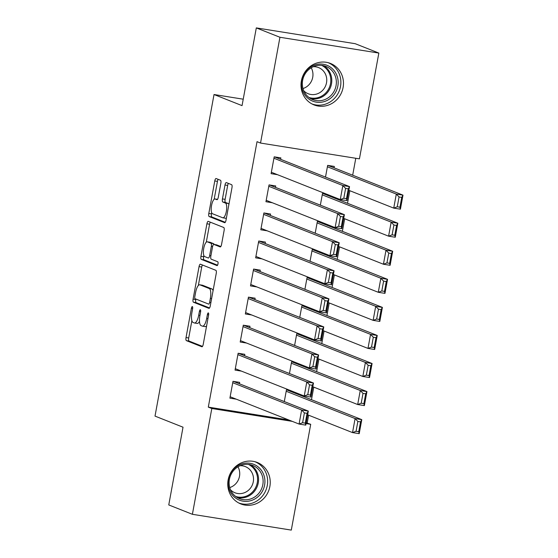 <?xml version="1.0" encoding="UTF-8"?>
<svg xmlns="http://www.w3.org/2000/svg" width="558" height="558" viewBox="0 0 558 558"><rect width="100%" height="100%" fill="white"/><g stroke="black" fill="none" stroke-linecap="round" stroke-linejoin="round"><path stroke-width="0.84" d="M192.364 306.586A1.967 0.635 -80.9 0 0 192.322 306.572A1.967 0.635 -80.9 0 0 191.408 308.274L186.037 337.541A2.804 0.907 -80.9 0 0 186.393 340.638L201.856 346.762A2.804 0.907 -80.9 0 0 201.919 346.783A2.804 0.907 -80.9 0 0 203.224 344.349L208.594 315.082A1.967 0.635 -80.9 0 0 208.343 312.919A1.967 0.635 -80.9 0 0 208.301 312.905A1.967 0.635 -80.9 0 0 207.388 314.607L206.697 318.395A8.984 2.895 -80.9 0 1 202.526 326.172A8.984 2.895 -80.9 0 1 202.324 326.123L201.04 325.607A8.984 2.895 -80.9 0 1 199.904 315.702L200.601 311.915A1.967 0.635 -80.9 0 0 200.357 309.753A1.967 0.635 -80.9 0 0 200.308 309.739A1.967 0.635 -80.9 0 0 199.401 311.441L198.704 315.228A8.984 2.895 -80.9 0 1 194.54 323.005A8.984 2.895 -80.9 0 1 194.337 322.956L193.047 322.44A8.984 2.895 -80.9 0 1 191.917 312.536L192.608 308.748A1.967 0.635 -80.9 0 0 192.364 306.586M343.086 87.501A22.306 21.058 -68.4 0 1 314.021 104.904A22.306 21.058 -68.4 0 1 301.39 80.84A22.306 21.058 -68.4 0 1 330.455 63.438A22.306 21.058 -68.4 0 1 343.086 87.501M269.856 486.527A22.306 21.058 -68.4 0 1 240.784 503.93A22.306 21.058 -68.4 0 1 228.152 479.866A22.306 21.058 -68.4 0 1 257.217 462.456A22.306 21.058 -68.4 0 1 269.856 486.527M220.835 183.352A2.804 0.907 -80.9 0 0 220.48 180.262L216.141 178.539A2.804 0.907 -80.9 0 0 216.079 178.525A2.804 0.907 -80.9 0 0 214.774 180.952L208.811 213.456A2.804 0.907 -80.9 0 0 209.166 216.553L224.63 222.677A2.804 0.907 -80.9 0 0 224.693 222.698A2.804 0.907 -80.9 0 0 225.997 220.264L231.961 187.767A2.804 0.907 -80.9 0 0 231.605 184.67L226.367 182.592A2.804 0.907 -80.9 0 0 226.304 182.578A2.804 0.907 -80.9 0 0 225 185.005L222.447 198.913A2.804 0.907 -80.9 0 0 222.802 202.01L225.397 203.042A7.505 2.42 -80.9 0 1 226.395 211.057A7.505 2.42 -80.9 0 1 222.865 217.822A7.505 2.42 -80.9 0 1 222.698 217.773L212.514 213.742A7.505 2.42 -80.9 0 1 211.517 205.728A7.505 2.42 -80.9 0 1 215.053 198.962A7.505 2.42 -80.9 0 1 215.221 199.004L216.916 199.68A2.804 0.907 -80.9 0 0 216.978 199.694A2.804 0.907 -80.9 0 0 218.283 197.267L220.835 183.352M260.53 143.057L279.942 37.267L378.847 53.066L359.429 158.856L260.53 143.057L257.029 141.669L208.308 407.124L211.81 408.512L292.28 421.367M306.189 422.762L310.708 424.31L291.297 530.1L192.391 514.302L168.76 504.934L183.024 427.205L155.012 416.108L214.028 94.525L242.046 105.629L256.31 27.9L279.942 37.267M192.391 514.302L211.81 408.512M200.42 264.199A2.804 0.907 -80.9 0 0 200.357 264.185A2.804 0.907 -80.9 0 0 199.053 266.612L193.089 299.116A2.804 0.907 -80.9 0 0 193.445 302.213L208.908 308.344A2.804 0.907 -80.9 0 0 208.971 308.358A2.804 0.907 -80.9 0 0 210.275 305.924L216.239 273.427A2.804 0.907 -80.9 0 0 215.883 270.33L200.42 264.199M200.95 256.289L206.913 223.786A2.804 0.907 -80.9 0 1 208.218 221.352A2.804 0.907 -80.9 0 1 208.28 221.373L223.744 227.497A2.804 0.907 -80.9 0 1 224.1 230.594L221.547 244.502A2.804 0.907 -80.9 0 1 220.243 246.936A2.804 0.907 -80.9 0 1 220.18 246.915L213.909 244.432A2.804 0.907 -80.9 0 0 213.847 244.418A2.804 0.907 -80.9 0 0 212.542 246.845L210.847 256.073A2.804 0.907 -80.9 0 0 211.203 259.17L217.732 261.758A1.967 0.635 -80.9 0 1 217.997 263.85A1.967 0.635 -80.9 0 1 217.069 265.622A1.967 0.635 -80.9 0 1 217.027 265.615L201.305 259.379A2.804 0.907 -80.9 0 1 200.95 256.289L203.621 256.715L203.844 255.501M243.225 99.191L214.028 94.525M275.471 187.362L275.722 185.96L269.04 184.893L265.95 201.724L272.318 202.742M328.927 195.9L329.067 195.133M320.355 205.149L322.503 193.431L326.318 194.038M265.169 243.483L265.427 242.081L258.745 241.014L255.655 257.852L262.016 258.863M318.625 252.021L318.771 251.253M310.053 261.27L312.201 249.552L316.016 250.165M254.866 299.604L255.125 298.202L248.443 297.135L245.353 313.973L251.714 314.984M308.33 308.149L308.469 307.374M299.751 317.39L301.906 305.672L305.714 306.286M244.564 355.725L244.822 354.323L238.14 353.256L235.051 370.094L241.412 371.112M298.028 364.269L298.167 363.495M289.456 373.511L291.604 361.793L295.412 362.407M208.308 407.124L288.779 419.979M307.207 422.922L308.63 415.201M311.476 399.695L313.777 387.14M316.623 371.635L318.925 359.08M321.771 343.575L324.079 331.02M326.925 315.514L329.227 302.959M332.073 287.454L334.381 274.899M337.22 259.393L339.529 246.838M342.375 231.333L344.677 218.778M347.522 203.272L349.831 190.71M352.677 175.212L355.781 158.27M292.88 392.33L293.02 391.556M284.301 401.572L286.449 389.854L290.265 390.467M239.417 383.785L239.675 382.383L232.993 381.316L229.903 398.154L236.264 399.172M303.175 336.209L303.322 335.435M294.603 345.451L296.751 333.733L300.567 334.347M249.719 327.665L249.977 326.263L243.295 325.195L240.198 342.033L246.566 343.044M313.477 280.081L313.617 279.314M304.905 289.33L307.053 277.612L310.869 278.226M260.014 271.544L260.272 270.142L253.59 269.075L250.5 285.912L256.868 286.924M323.779 223.96L323.919 223.193M315.2 233.209L317.356 221.491L321.164 222.098M270.316 215.423L270.574 214.021L263.892 212.954L260.802 229.791L267.163 230.803M334.082 167.839L334.333 166.437L327.651 165.37L325.502 177.088M280.618 159.302L280.876 157.9L274.194 156.833L271.104 173.664L277.466 174.682M256.31 27.9L355.209 43.698L378.847 53.066M306.042 423.564L310.708 424.31M194.54 323.005L197.211 323.438A8.984 2.895 -80.9 0 0 199.499 321.443M202.526 326.172L205.198 326.604A8.984 2.895 -80.9 0 0 206.606 325.893M191.882 320.69L188.709 337.967A2.804 0.907 -80.9 0 0 189.064 341.064L202.498 346.385M195.858 299.032L195.76 299.541A2.804 0.907 -80.9 0 0 196.116 302.638L209.55 307.96M202.449 265.008A2.804 0.907 -80.9 0 0 201.724 267.045L198.341 285.501M194.847 296.563A1.967 0.635 -80.9 0 0 195.098 298.732L208.671 304.11A1.967 0.635 -80.9 0 0 208.713 304.124A1.967 0.635 -80.9 0 0 209.627 302.422L210.359 298.425A8.984 2.895 -80.9 0 0 209.229 288.521L199.945 284.845A8.984 2.895 -80.9 0 0 199.75 284.789A8.984 2.895 -80.9 0 0 195.579 292.566L194.847 296.563M213.065 290.704A8.984 2.895 -80.9 0 0 211.901 288.946L209.229 288.521M199.75 284.789L202.421 285.215A8.984 2.895 -80.9 0 1 202.624 285.271L211.901 288.946M206.293 242.165L209.585 224.211L206.913 223.786M210.31 222.175A2.804 0.907 -80.9 0 0 209.585 224.211M220.822 246.538L216.581 244.857A2.804 0.907 -80.9 0 0 216.518 244.843A2.804 0.907 -80.9 0 0 216.455 244.836M217.571 265.196L203.977 259.805L201.305 259.379M207.402 241.851A7.505 2.42 -80.9 0 0 207.234 241.809A7.505 2.42 -80.9 0 0 203.705 248.575A7.505 2.42 -80.9 0 0 204.695 256.589L208.28 258.012A2.804 0.907 -80.9 0 0 208.343 258.026A2.804 0.907 -80.9 0 0 209.648 255.599L211.343 246.371A2.804 0.907 -80.9 0 0 210.987 243.274L207.402 241.851L210.073 242.284A7.505 2.42 -80.9 0 0 209.906 242.235L207.234 241.809M214.077 244.453A2.804 0.907 -80.9 0 0 213.658 243.7L210.987 243.274M210.073 242.284L213.658 243.7M203.621 256.715A2.804 0.907 -80.9 0 0 203.977 259.805M225.369 218.206A7.505 2.42 -80.9 0 0 225.537 218.248A7.505 2.42 -80.9 0 0 226.422 217.934M228.892 204.479A7.505 2.42 -80.9 0 0 228.076 203.468L225.397 203.042M228.396 183.401A2.804 0.907 -80.9 0 0 227.671 185.43L225.118 199.346A2.804 0.907 -80.9 0 0 225.474 202.435L228.076 203.468M211.691 212.731L211.482 213.881A2.804 0.907 -80.9 0 0 211.838 216.978L225.272 222.3M218.171 179.348A2.804 0.907 -80.9 0 0 217.446 181.385L214.167 199.276M286.198 391.263L355.104 418.57L361.786 419.637L359.212 433.664L352.53 432.596L307.646 414.81M286.77 389.909L361.786 419.637L360.538 421.869L357.866 421.443L356.06 431.264L358.731 431.69L360.538 421.869M356.06 431.264L352.53 432.596L355.104 418.57L357.866 421.443M358.731 431.69L359.212 433.664M232.735 382.718L301.648 410.025L308.33 411.093L233.314 381.365M307.074 413.332L308.33 411.093L305.756 425.126L299.067 424.059L301.648 410.025L304.403 412.899L302.596 422.727L305.275 423.152L307.074 413.332L304.403 412.899M230.161 396.752L299.067 424.059L302.596 422.727M305.756 425.126L305.275 423.152M291.346 363.202L360.259 390.509L366.941 391.577L364.367 405.603L357.678 404.536L312.794 386.75M291.925 361.849L366.941 391.577L365.685 393.809L363.014 393.383L361.207 403.204L363.886 403.629L365.685 393.809M361.207 403.204L357.678 404.536L360.259 390.509L363.014 393.383M363.886 403.629L364.367 405.603M296.493 335.142L365.406 362.449L372.088 363.516L369.515 377.543L362.833 376.476L317.948 358.689M297.072 333.789L372.088 363.516L370.833 365.748L368.161 365.323L366.362 375.143L369.033 375.569L370.833 365.748M366.362 375.143L362.833 376.476L365.406 362.449L368.161 365.323M369.033 375.569L369.515 377.543M237.882 354.658L306.795 381.965L313.477 383.032L238.461 353.305M312.222 385.271L313.477 383.032L310.904 397.066L304.222 395.999L306.795 381.965L309.55 384.839L307.751 394.659L310.422 395.092L312.222 385.271L309.55 384.839M235.309 368.692L304.222 395.999L307.751 394.659M310.904 397.066L310.422 395.092M243.037 326.597L311.943 353.905L318.625 354.972L243.609 325.244M317.376 357.211L318.625 354.972L316.051 369.005L309.369 367.938L311.943 353.905L314.705 356.778L312.899 366.599L315.57 367.031L317.376 357.211L314.705 356.778M240.456 340.631L309.369 367.938L312.899 366.599M316.051 369.005L315.57 367.031M258.584 467.262A19.3 18.226 -68.4 0 1 260.44 494.193A19.3 18.226 -68.4 0 1 234.52 497.185A19.3 18.226 -68.4 0 1 232.665 470.255A19.3 18.226 -68.4 0 1 258.584 467.262M234.974 495.902A17.87 16.873 111.6 0 0 239.528 498.664A17.87 16.873 111.6 0 0 260.565 490.81A17.87 16.873 111.6 0 0 257.252 468.197A17.87 16.873 111.6 0 0 252.697 465.435A17.87 16.873 111.6 0 0 231.661 473.296A17.87 16.873 111.6 0 0 234.974 495.902M237.973 466.816A14.076 13.287 -68.4 0 1 229.75 487.573M240.073 465.728A14.076 13.287 -68.4 0 1 245.318 466.6A14.076 13.287 -68.4 0 1 248.91 468.776A14.076 13.287 -68.4 0 1 251.519 486.576A14.076 13.287 -68.4 0 1 234.953 492.763A14.076 13.287 -68.4 0 1 231.361 490.594A14.076 13.287 -68.4 0 1 230.531 489.805M238.615 502.911A22.16 20.925 111.6 0 0 264.541 492.972A22.16 20.925 111.6 0 0 260.37 465.044A22.16 20.925 111.6 0 0 254.943 461.71M331.822 68.236A19.3 18.226 -68.4 0 1 333.677 95.167A19.3 18.226 -68.4 0 1 307.751 98.159A19.3 18.226 -68.4 0 1 305.896 71.236A19.3 18.226 -68.4 0 1 331.822 68.236M308.211 96.883A17.87 16.873 111.6 0 0 312.766 99.638A17.87 16.873 111.6 0 0 333.803 91.784A17.87 16.873 111.6 0 0 330.489 69.171A17.87 16.873 111.6 0 0 325.935 66.409A17.87 16.873 111.6 0 0 304.891 74.27A17.87 16.873 111.6 0 0 308.211 96.883M311.211 67.797A14.076 13.287 -68.4 0 1 302.987 88.548M313.31 66.702A14.076 13.287 -68.4 0 1 318.555 67.574A14.076 13.287 -68.4 0 1 322.14 69.75A14.076 13.287 -68.4 0 1 324.749 87.55A14.076 13.287 -68.4 0 1 308.183 93.737A14.076 13.287 -68.4 0 1 304.598 91.568A14.076 13.287 -68.4 0 1 303.768 90.78M311.852 103.893A22.16 20.925 111.6 0 0 337.771 93.946A22.16 20.925 111.6 0 0 333.6 66.018A22.16 20.925 111.6 0 0 328.174 62.691M301.648 307.074L370.554 334.381L377.243 335.456L374.662 349.482L367.98 348.415L323.096 330.629M302.22 305.728L377.243 335.456L375.987 337.688L373.316 337.262L371.509 347.083L374.181 347.508L375.987 337.688M371.509 347.083L367.98 348.415L370.554 334.381L373.316 337.262M374.181 347.508L374.662 349.482M306.795 279.014L375.708 306.321L382.39 307.388L379.817 321.422L373.135 320.355L328.244 302.569M307.374 277.668L382.39 307.388L381.135 309.627L378.464 309.202L376.664 319.023L379.335 319.448L381.135 309.627M376.664 319.023L373.135 320.355L375.708 306.321L378.464 309.202M379.335 319.448L379.817 321.422M248.184 298.537L317.097 325.844L323.779 326.911L248.763 297.184M322.524 329.15L323.779 326.911L321.206 340.945L314.524 339.878L317.097 325.844L319.853 328.718L318.053 338.539L320.724 338.971L322.524 329.15L319.853 328.718M245.611 312.571L314.524 339.878L318.053 338.539M321.206 340.945L320.724 338.971M253.332 270.477L322.245 297.784L328.927 298.851L253.911 269.123M327.679 301.083L328.927 298.851L326.353 312.885L319.671 311.81L322.245 297.784L325 300.657L323.201 310.478L325.872 310.911L327.679 301.083L325 300.657M250.758 284.503L319.671 311.81L323.201 310.478M326.353 312.885L325.872 310.911M311.943 250.954L380.856 278.261L387.538 279.328L384.964 293.362L378.282 292.294L333.398 274.508M312.522 249.607L387.538 279.328L386.289 281.567L383.611 281.141L381.811 290.962L384.483 291.388L386.289 281.567M381.811 290.962L378.282 292.294L380.856 278.261L383.611 281.141M384.483 291.388L384.964 293.362M258.487 242.416L327.393 269.723L334.082 270.79L259.058 241.063M332.826 273.022L334.082 270.79L331.501 284.817L324.819 283.75L327.393 269.723L330.155 272.597L328.348 282.418L331.02 282.843L332.826 273.022L330.155 272.597M255.913 256.443L324.819 283.75L328.348 282.418M331.501 284.817L331.02 282.843M317.097 222.893L386.01 250.2L392.692 251.267L390.112 265.301L383.43 264.234L338.546 246.448M317.669 221.54L392.692 251.267L391.437 253.506L388.766 253.081L386.959 262.902L389.637 263.327L391.437 253.506M386.959 262.902L383.43 264.234L386.01 250.2L388.766 253.081M389.637 263.327L390.112 265.301M263.634 214.356L332.547 241.663L339.229 242.73L264.213 213.003M337.974 244.962L339.229 242.73L336.655 256.757L329.973 255.69L332.547 241.663L335.302 244.537L333.503 254.357L336.174 254.783L337.974 244.962L335.302 244.537M261.06 228.382L329.973 255.69L333.503 254.357M336.655 256.757L336.174 254.783M322.245 194.833L391.158 222.14L397.84 223.207L395.266 237.241L388.584 236.174L343.7 218.387M322.824 193.48L397.84 223.207L396.585 225.446L393.913 225.02L392.114 234.841L394.785 235.267L396.585 225.446M392.114 234.841L388.584 236.174L391.158 222.14L393.913 225.02M394.785 235.267L395.266 237.241M268.782 186.295L337.695 213.602L344.377 214.67L269.361 184.942M343.128 216.902L344.377 214.67L341.803 228.696L335.121 227.629L337.695 213.602L340.45 216.476L338.65 226.297L341.322 226.722L343.128 216.902L340.45 216.476M266.208 200.322L335.121 227.629L338.65 226.297M341.803 228.696L341.322 226.722M327.393 166.772L396.306 194.079L402.988 195.147L400.414 209.18L393.732 208.113L348.848 190.327M327.971 165.419L402.988 195.147L401.739 197.386L399.061 196.96L397.261 206.781L399.933 207.206L401.739 197.386M397.261 206.781L393.732 208.113L396.306 194.079L399.061 196.96M399.933 207.206L400.414 209.18M273.936 158.235L342.849 185.542L349.531 186.609L274.508 156.882M348.276 188.841L349.531 186.609L346.95 200.636L340.268 199.569L342.849 185.542L345.604 188.416L343.798 198.236L346.476 198.662L348.276 188.841L345.604 188.416M271.362 172.262L340.268 199.569L343.798 198.236M346.95 200.636L346.476 198.662M192.656 308.476L191.408 308.274M208.636 314.81L207.388 314.607M200.643 311.643L199.401 311.441M199.959 315.43L198.704 315.228M207.946 318.597L206.697 318.395M189.064 341.064L186.393 340.638M188.709 337.967L186.037 337.541M196.116 302.638L193.445 302.213M195.76 299.541L193.089 299.116M201.724 267.045L199.053 266.612M210.882 302.617L209.627 302.422M211.615 298.628L210.359 298.425M202.624 285.271L199.945 284.845M216.581 244.857L213.909 244.432M210.903 255.794L209.648 255.599M212.598 246.573L211.343 246.371M217.501 199.373L215.221 199.004M225.474 202.435L222.802 202.01M225.118 199.346L222.447 198.913M227.671 185.43L225 185.005M211.838 216.978L209.166 216.553M211.482 213.881L208.811 213.456M217.446 181.385L214.774 180.952M250.347 464.709A17.87 16.873 -68.4 0 1 252.697 466.39A17.87 16.873 -68.4 0 1 256.624 487.852A17.87 16.873 -68.4 0 1 237.317 497.583M235.671 496.474A17.284 16.322 111.6 0 0 255.355 488.09A17.284 16.322 111.6 0 0 251.895 466.669A17.284 16.322 111.6 0 0 248.387 464.389M323.584 65.684A17.87 16.873 -68.4 0 1 325.928 67.365A17.87 16.873 -68.4 0 1 329.855 88.827A17.87 16.873 -68.4 0 1 310.555 98.564M308.902 97.448A17.284 16.322 111.6 0 0 328.585 89.071A17.284 16.322 111.6 0 0 325.133 67.651A17.284 16.322 111.6 0 0 321.617 65.363M216.518 244.843L213.847 244.418M217.515 199.352L215.053 198.962M225.537 218.248L222.865 217.822"/></g></svg>
